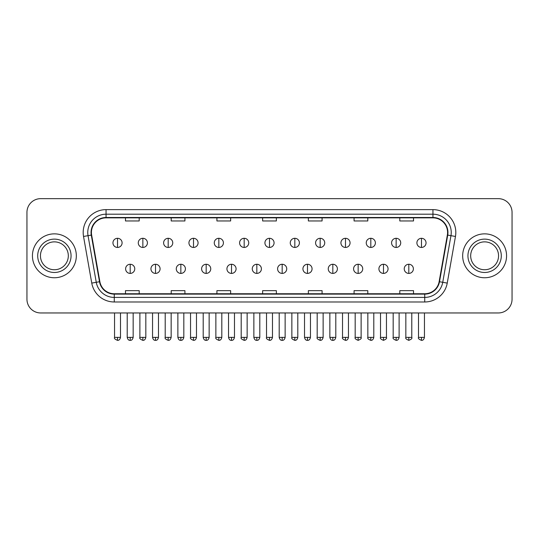 <?xml version="1.0" encoding="UTF-8"?>
<svg xmlns="http://www.w3.org/2000/svg" width="539" height="539" viewBox="0 0 539 539"><rect width="100%" height="100%" fill="white"/><g stroke="black" fill="none" stroke-linecap="round" stroke-linejoin="round"><path stroke-width="0.81" d="M32.434 255.809A21.944 21.944 0 0 0 54.385 277.753A21.944 21.944 0 0 0 76.329 255.809A21.944 21.944 0 0 0 54.385 233.859A21.944 21.944 0 0 0 32.434 255.809A21.944 21.944 0 0 0 54.385 277.753A21.944 21.944 0 0 0 76.329 255.809A21.944 21.944 0 0 0 54.385 233.859A21.944 21.944 0 0 0 32.434 255.809M462.671 255.809A21.944 21.944 0 0 0 484.615 277.753A21.944 21.944 0 0 0 506.566 255.809A21.944 21.944 0 0 0 484.615 233.859A21.944 21.944 0 0 0 462.671 255.809A21.944 21.944 0 0 0 484.615 277.753A21.944 21.944 0 0 0 506.566 255.809A21.944 21.944 0 0 0 484.615 233.859A21.944 21.944 0 0 0 462.671 255.809M91.414 232.491A14.634 14.634 0 0 1 106.048 217.857L432.952 217.857A14.634 14.634 0 0 1 447.363 235.031L439.137 281.668A14.634 14.634 0 0 1 424.732 293.755L114.268 293.755A14.634 14.634 0 0 1 99.863 281.668L91.637 235.031A14.634 14.634 0 0 1 91.414 232.491M91.051 232.491A14.998 14.998 0 0 0 91.28 235.092L99.499 281.729A14.998 14.998 0 0 0 114.268 294.119L424.732 294.119A14.998 14.998 0 0 0 439.501 281.729L447.72 235.092A14.998 14.998 0 0 0 432.952 217.493L106.048 217.493A14.998 14.998 0 0 0 91.051 232.491M83.532 236.459A22.86 22.86 0 0 1 106.048 209.631L432.952 209.631A22.86 22.86 0 0 1 455.468 236.459L447.242 283.096A22.86 22.86 0 0 1 424.732 301.981L114.268 301.981A22.86 22.86 0 0 1 91.758 283.096L83.532 236.459L88.039 235.664A18.286 18.286 0 0 1 106.048 214.199L432.952 214.199A18.286 18.286 0 0 1 450.961 235.664L442.741 282.301A18.286 18.286 0 0 1 424.732 297.413L114.268 297.413A18.286 18.286 0 0 1 96.259 282.301L88.039 235.664A18.286 18.286 0 0 1 87.756 232.491M512.05 212.373A13.718 13.718 0 0 0 498.332 198.655L40.668 198.655A13.718 13.718 0 0 0 26.95 212.373L26.95 299.239A13.718 13.718 0 0 0 40.668 312.957L498.332 312.957A13.718 13.718 0 0 0 512.05 299.239L512.05 212.373L512.05 299.239M439.501 281.729L442.741 282.301L450.961 235.664L455.468 236.459M262.641 217.857L262.641 220.956L276.359 220.956L276.359 217.857M216.921 217.857L216.921 220.956L230.638 220.956L230.638 217.857M171.2 217.857L171.2 220.956L184.917 220.956L184.917 217.857M125.479 217.857L125.479 220.956L139.197 220.956L139.197 217.857M308.362 217.857L308.362 220.956L322.079 220.956L322.079 217.857M354.083 217.857L354.083 220.956L367.8 220.956L367.8 217.857M399.803 217.857L399.803 220.956L413.521 220.956L413.521 217.857M276.359 293.755L276.359 290.656L262.641 290.656L262.641 293.755M230.638 293.755L230.638 290.656L216.921 290.656L216.921 293.755M184.917 293.755L184.917 290.656L171.2 290.656L171.2 293.755M139.197 293.755L139.197 290.656L125.479 290.656L125.479 293.755M322.079 293.755L322.079 290.656L308.362 290.656L308.362 293.755M367.8 293.755L367.8 290.656L354.083 290.656L354.083 293.755M413.521 293.755L413.521 290.656L399.803 290.656L399.803 293.755M26.95 212.373L26.95 299.239M498.332 198.655L40.668 198.655M40.668 312.957L498.332 312.957M117.522 238.299A4.575 4.575 0 0 0 112.954 242.867A4.575 4.575 0 0 0 117.522 247.441A4.575 4.575 0 0 0 122.097 242.867A4.575 4.575 0 0 0 117.522 238.299L117.522 247.441A4.575 4.575 0 0 0 122.097 242.867A4.575 4.575 0 0 0 117.522 238.299M130.189 264.265A4.575 4.575 0 0 0 125.614 268.84A4.575 4.575 0 0 0 130.189 273.408A4.575 4.575 0 0 0 134.763 268.84A4.575 4.575 0 0 0 130.189 264.265L130.189 273.408A4.575 4.575 0 0 0 134.763 268.84A4.575 4.575 0 0 0 130.189 264.265M142.855 238.299A4.575 4.575 0 0 0 138.28 242.867A4.575 4.575 0 0 0 142.855 247.441A4.575 4.575 0 0 0 147.423 242.867A4.575 4.575 0 0 0 142.855 238.299L142.855 247.441A4.575 4.575 0 0 0 147.423 242.867A4.575 4.575 0 0 0 142.855 238.299M168.181 238.299A4.575 4.575 0 0 0 163.613 242.867A4.575 4.575 0 0 0 168.181 247.441A4.575 4.575 0 0 0 172.756 242.867A4.575 4.575 0 0 0 168.181 238.299L168.181 247.441A4.575 4.575 0 0 0 172.756 242.867A4.575 4.575 0 0 0 168.181 238.299M193.514 238.299A4.575 4.575 0 0 0 188.94 242.867A4.575 4.575 0 0 0 193.514 247.441A4.575 4.575 0 0 0 198.082 242.867A4.575 4.575 0 0 0 193.514 238.299L193.514 247.441A4.575 4.575 0 0 0 198.082 242.867A4.575 4.575 0 0 0 193.514 238.299M218.841 238.299A4.575 4.575 0 0 0 214.266 242.867A4.575 4.575 0 0 0 218.841 247.441A4.575 4.575 0 0 0 223.416 242.867A4.575 4.575 0 0 0 218.841 238.299L218.841 247.441A4.575 4.575 0 0 0 223.416 242.867A4.575 4.575 0 0 0 218.841 238.299M155.515 264.265A4.575 4.575 0 0 0 150.947 268.84A4.575 4.575 0 0 0 155.515 273.408A4.575 4.575 0 0 0 160.09 268.84A4.575 4.575 0 0 0 155.515 264.265L155.515 273.408A4.575 4.575 0 0 0 160.09 268.84A4.575 4.575 0 0 0 155.515 264.265M180.848 264.265A4.575 4.575 0 0 0 176.273 268.84A4.575 4.575 0 0 0 180.848 273.408A4.575 4.575 0 0 0 185.416 268.84A4.575 4.575 0 0 0 180.848 264.265L180.848 273.408A4.575 4.575 0 0 0 185.416 268.84A4.575 4.575 0 0 0 180.848 264.265M206.174 264.265A4.575 4.575 0 0 0 201.606 268.84A4.575 4.575 0 0 0 206.174 273.408A4.575 4.575 0 0 0 210.749 268.84A4.575 4.575 0 0 0 206.174 264.265L206.174 273.408A4.575 4.575 0 0 0 210.749 268.84A4.575 4.575 0 0 0 206.174 264.265M68.318 255.809A13.933 13.933 0 0 0 54.385 241.87A13.933 13.933 0 0 0 40.445 255.809A13.933 13.933 0 0 0 54.385 269.743A13.933 13.933 0 0 0 68.318 255.809A13.933 13.933 0 0 1 54.385 269.743A13.933 13.933 0 0 1 40.445 255.809M498.555 255.809A13.933 13.933 0 0 0 484.615 241.87A13.933 13.933 0 0 0 470.682 255.809A13.933 13.933 0 0 0 484.615 269.743A13.933 13.933 0 0 0 498.555 255.809A13.933 13.933 0 0 1 484.615 269.743A13.933 13.933 0 0 1 470.682 255.809M244.174 238.299A4.575 4.575 0 0 0 239.599 242.867A4.575 4.575 0 0 0 244.174 247.441A4.575 4.575 0 0 0 248.742 242.867A4.575 4.575 0 0 0 244.174 238.299L244.174 247.441A4.575 4.575 0 0 0 248.742 242.867A4.575 4.575 0 0 0 244.174 238.299M269.5 238.299A4.575 4.575 0 0 0 264.925 242.867A4.575 4.575 0 0 0 269.5 247.441A4.575 4.575 0 0 0 274.075 242.867A4.575 4.575 0 0 0 269.5 238.299L269.5 247.441A4.575 4.575 0 0 0 274.075 242.867A4.575 4.575 0 0 0 269.5 238.299M294.826 238.299A4.575 4.575 0 0 0 290.258 242.867A4.575 4.575 0 0 0 294.826 247.441A4.575 4.575 0 0 0 299.401 242.867A4.575 4.575 0 0 0 294.826 238.299L294.826 247.441A4.575 4.575 0 0 0 299.401 242.867A4.575 4.575 0 0 0 294.826 238.299M231.507 264.265A4.575 4.575 0 0 0 226.932 268.84A4.575 4.575 0 0 0 231.507 273.408A4.575 4.575 0 0 0 236.075 268.84A4.575 4.575 0 0 0 231.507 264.265L231.507 273.408A4.575 4.575 0 0 0 236.075 268.84A4.575 4.575 0 0 0 231.507 264.265M256.833 264.265A4.575 4.575 0 0 0 252.265 268.84A4.575 4.575 0 0 0 256.833 273.408A4.575 4.575 0 0 0 261.408 268.84A4.575 4.575 0 0 0 256.833 264.265L256.833 273.408A4.575 4.575 0 0 0 261.408 268.84A4.575 4.575 0 0 0 256.833 264.265M282.166 264.265A4.575 4.575 0 0 0 277.592 268.84A4.575 4.575 0 0 0 282.166 273.408A4.575 4.575 0 0 0 286.735 268.84A4.575 4.575 0 0 0 282.166 264.265L282.166 273.408A4.575 4.575 0 0 0 286.735 268.84A4.575 4.575 0 0 0 282.166 264.265M320.159 238.299A4.575 4.575 0 0 0 315.584 242.867A4.575 4.575 0 0 0 320.159 247.441A4.575 4.575 0 0 0 324.734 242.867A4.575 4.575 0 0 0 320.159 238.299L320.159 247.441A4.575 4.575 0 0 0 324.734 242.867A4.575 4.575 0 0 0 320.159 238.299M345.486 238.299A4.575 4.575 0 0 0 340.917 242.867A4.575 4.575 0 0 0 345.486 247.441A4.575 4.575 0 0 0 350.06 242.867A4.575 4.575 0 0 0 345.486 238.299L345.486 247.441A4.575 4.575 0 0 0 350.06 242.867A4.575 4.575 0 0 0 345.486 238.299M370.819 238.299A4.575 4.575 0 0 0 366.244 242.867A4.575 4.575 0 0 0 370.819 247.441A4.575 4.575 0 0 0 375.387 242.867A4.575 4.575 0 0 0 370.819 238.299L370.819 247.441A4.575 4.575 0 0 0 375.387 242.867A4.575 4.575 0 0 0 370.819 238.299M396.145 238.299A4.575 4.575 0 0 0 391.577 242.867A4.575 4.575 0 0 0 396.145 247.441A4.575 4.575 0 0 0 400.72 242.867A4.575 4.575 0 0 0 396.145 238.299L396.145 247.441A4.575 4.575 0 0 0 400.72 242.867A4.575 4.575 0 0 0 396.145 238.299M421.478 238.299A4.575 4.575 0 0 0 416.903 242.867A4.575 4.575 0 0 0 421.478 247.441A4.575 4.575 0 0 0 426.046 242.867A4.575 4.575 0 0 0 421.478 238.299L421.478 247.441A4.575 4.575 0 0 0 426.046 242.867A4.575 4.575 0 0 0 421.478 238.299M307.493 264.265A4.575 4.575 0 0 0 302.925 268.84A4.575 4.575 0 0 0 307.493 273.408A4.575 4.575 0 0 0 312.068 268.84A4.575 4.575 0 0 0 307.493 264.265L307.493 273.408A4.575 4.575 0 0 0 312.068 268.84A4.575 4.575 0 0 0 307.493 264.265M332.826 264.265A4.575 4.575 0 0 0 328.251 268.84A4.575 4.575 0 0 0 332.826 273.408A4.575 4.575 0 0 0 337.394 268.84A4.575 4.575 0 0 0 332.826 264.265L332.826 273.408A4.575 4.575 0 0 0 337.394 268.84A4.575 4.575 0 0 0 332.826 264.265M358.152 264.265A4.575 4.575 0 0 0 353.584 268.84A4.575 4.575 0 0 0 358.152 273.408A4.575 4.575 0 0 0 362.727 268.84A4.575 4.575 0 0 0 358.152 264.265L358.152 273.408A4.575 4.575 0 0 0 362.727 268.84A4.575 4.575 0 0 0 358.152 264.265M383.485 264.265A4.575 4.575 0 0 0 378.91 268.84A4.575 4.575 0 0 0 383.485 273.408A4.575 4.575 0 0 0 388.053 268.84A4.575 4.575 0 0 0 383.485 264.265L383.485 273.408A4.575 4.575 0 0 0 388.053 268.84A4.575 4.575 0 0 0 383.485 264.265M408.811 264.265A4.575 4.575 0 0 0 404.237 268.84A4.575 4.575 0 0 0 408.811 273.408A4.575 4.575 0 0 0 413.386 268.84A4.575 4.575 0 0 0 408.811 264.265L408.811 273.408A4.575 4.575 0 0 0 413.386 268.84A4.575 4.575 0 0 0 408.811 264.265M432.952 209.631L432.952 217.493M88.039 235.664L91.28 235.092M114.268 301.981L114.268 294.119M424.732 294.119L424.732 301.981M91.758 283.096L99.499 281.729M447.72 235.092L450.961 235.664M106.048 209.631L106.048 217.493M442.741 282.301L447.242 283.096M117.522 337.374L114.551 337.374C113.951 338.324 114.942 339.314 117.522 340.345L117.522 337.374L120.493 337.374L120.493 312.957M130.189 337.374L127.217 337.374C127.736 339.489 128.727 340.48 130.189 340.345L130.189 337.374L133.16 337.374L133.16 312.957M142.855 337.374L139.884 337.374C139.278 338.324 140.268 339.314 142.855 340.345L142.855 337.374L145.826 337.374L145.826 312.957M168.181 337.374L165.21 337.374C164.611 338.324 165.601 339.314 168.181 340.345L168.181 337.374L171.153 337.374L171.153 312.957M193.514 337.374L190.536 337.374C189.937 338.324 190.927 339.314 193.514 340.345L193.514 337.374L196.486 337.374L196.486 312.957M218.841 337.374L215.869 337.374C215.263 338.324 216.254 339.314 218.841 340.345L218.841 337.374L221.812 337.374L221.812 312.957M155.515 337.374L152.544 337.374C153.063 339.489 154.053 340.48 155.515 340.345L155.515 337.374L158.486 337.374L158.486 312.957M180.848 337.374L177.877 337.374C178.396 339.489 179.386 340.48 180.848 340.345L180.848 337.374L183.819 337.374L183.819 312.957M206.174 337.374L203.203 337.374C203.722 339.489 204.712 340.48 206.174 340.345L206.174 337.374L209.145 337.374L209.145 312.957M71.06 255.809A16.682 16.682 0 0 0 54.385 239.127A16.682 16.682 0 0 0 37.703 255.809A16.682 16.682 0 0 0 54.385 272.485A16.682 16.682 0 0 0 71.06 255.809M501.297 255.809A16.682 16.682 0 0 0 484.615 239.127A16.682 16.682 0 0 0 467.94 255.809A16.682 16.682 0 0 0 484.615 272.485A16.682 16.682 0 0 0 501.297 255.809M244.174 337.374L241.196 337.374C240.596 338.324 241.587 339.314 244.174 340.345L244.174 337.374L247.145 337.374L247.145 312.957M269.5 337.374L266.529 337.374C265.922 338.324 266.913 339.314 269.5 340.345L269.5 337.374L272.471 337.374L272.471 312.957M294.826 337.374L291.855 337.374C291.255 338.324 292.246 339.314 294.826 340.345L294.826 337.374L297.804 337.374L297.804 312.957M231.507 337.374L228.536 337.374C229.055 339.489 230.045 340.48 231.507 340.345L231.507 337.374L234.478 337.374L234.478 312.957M256.833 337.374L253.862 337.374C254.381 339.489 255.371 340.48 256.833 340.345L256.833 337.374L259.805 337.374L259.805 312.957M282.166 337.374L279.195 337.374C279.714 339.489 280.704 340.48 282.166 340.345L282.166 337.374L285.138 337.374L285.138 312.957M320.159 337.374L317.188 337.374C316.582 338.324 317.572 339.314 320.159 340.345L320.159 337.374L323.13 337.374L323.13 312.957M345.486 337.374L342.514 337.374C341.915 338.324 342.905 339.314 345.486 340.345L345.486 337.374L348.464 337.374L348.464 312.957M370.819 337.374L367.847 337.374C367.241 338.324 368.231 339.314 370.819 340.345L370.819 337.374L373.79 337.374L373.79 312.957M396.145 337.374L393.174 337.374C392.574 338.324 393.564 339.314 396.145 340.345L396.145 337.374L399.116 337.374L399.116 312.957M421.478 337.374L418.507 337.374C417.9 338.324 418.891 339.314 421.478 340.345L421.478 337.374L424.449 337.374L424.449 312.957M307.493 337.374L304.522 337.374C305.04 339.489 306.031 340.48 307.493 340.345L307.493 337.374L310.464 337.374L310.464 312.957M332.826 337.374L329.855 337.374C330.373 339.489 331.364 340.48 332.826 340.345L332.826 337.374L335.797 337.374L335.797 312.957M358.152 337.374L355.181 337.374C354.581 338.324 355.572 339.314 358.152 340.345L358.152 337.374L361.123 337.374L361.123 312.957M383.485 337.374L380.514 337.374C379.907 338.324 380.898 339.314 383.485 340.345L383.485 337.374L386.456 337.374L386.456 312.957M408.811 337.374L405.84 337.374C405.24 338.324 406.231 339.314 408.811 340.345L408.811 337.374L411.783 337.374L411.783 312.957M114.551 337.374L114.551 312.957M120.493 337.374C119.975 339.489 118.984 340.48 117.522 340.345M127.217 337.374L127.217 312.957M133.16 337.374C132.641 339.489 131.651 340.48 130.189 340.345M139.884 337.374L139.884 312.957M145.826 337.374C145.308 339.489 144.317 340.48 142.855 340.345M165.21 337.374L165.21 312.957M171.153 337.374C170.634 339.489 169.644 340.48 168.181 340.345M190.536 337.374L190.536 312.957M196.486 337.374C195.967 339.489 194.977 340.48 193.514 340.345M215.869 337.374L215.869 312.957M221.812 337.374C221.293 339.489 220.303 340.48 218.841 340.345M152.544 337.374L152.544 312.957M158.486 337.374C157.967 339.489 156.977 340.48 155.515 340.345M177.877 337.374L177.877 312.957M183.819 337.374C183.3 339.489 182.31 340.48 180.848 340.345M203.203 337.374L203.203 312.957M209.145 337.374C208.627 339.489 207.636 340.48 206.174 340.345M241.196 337.374L241.196 312.957M247.145 337.374C246.626 339.489 245.636 340.48 244.174 340.345M266.529 337.374L266.529 312.957M272.471 337.374C271.952 339.489 270.962 340.48 269.5 340.345M291.855 337.374L291.855 312.957M297.804 337.374C297.285 339.489 296.295 340.48 294.826 340.345M228.536 337.374L228.536 312.957M234.478 337.374C233.96 339.489 232.969 340.48 231.507 340.345M253.862 337.374L253.862 312.957M259.805 337.374C259.286 339.489 258.296 340.48 256.833 340.345M279.195 337.374L279.195 312.957M285.138 337.374C284.619 339.489 283.629 340.48 282.166 340.345M317.188 337.374L317.188 312.957M323.13 337.374C322.612 339.489 321.621 340.48 320.159 340.345M342.514 337.374L342.514 312.957M348.464 337.374C347.945 339.489 346.948 340.48 345.486 340.345M367.847 337.374L367.847 312.957M373.79 337.374C373.271 339.489 372.281 340.48 370.819 340.345M393.174 337.374L393.174 312.957M399.116 337.374C398.597 339.489 397.607 340.48 396.145 340.345M418.507 337.374L418.507 312.957M424.449 337.374C423.93 339.489 422.94 340.48 421.478 340.345M304.522 337.374L304.522 312.957M310.464 337.374C309.945 339.489 308.955 340.48 307.493 340.345M329.855 337.374L329.855 312.957M335.797 337.374C335.278 339.489 334.288 340.48 332.826 340.345M355.181 337.374L355.181 312.957M361.123 337.374C361.73 338.324 360.739 339.314 358.152 340.345M380.514 337.374L380.514 312.957M386.456 337.374C387.056 338.324 386.065 339.314 383.485 340.345M405.84 337.374L405.84 312.957M411.783 337.374C412.389 338.324 411.398 339.314 408.811 340.345"/></g></svg>
